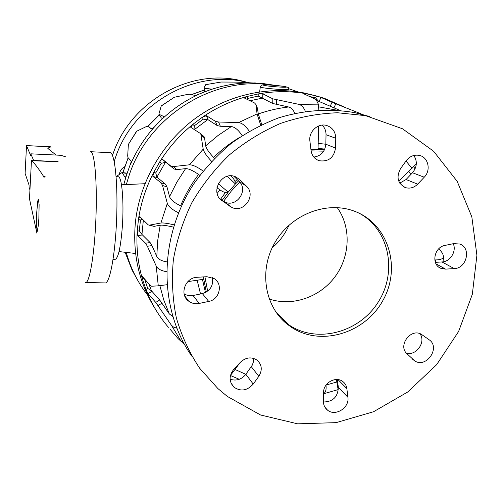 <?xml version="1.0" encoding="UTF-8"?>
<svg xmlns="http://www.w3.org/2000/svg" width="502" height="502" viewBox="0 0 502 502"><rect width="100%" height="100%" fill="white"/><g stroke="black" fill="none" stroke-linecap="round" stroke-linejoin="round"><path stroke-width="0.75" d="M109.875 152.671L110.17 152.683C114.832 152.878 118.07 183.544 116.608 219.499C115.203 255.468 109.58 284.465 104.974 282.915L85.409 282.513C89.419 284.076 94.476 254.934 95.895 218.797C97.363 182.659 94.69 151.88 90.624 151.717L110.17 152.683M45.105 176.384L43.523 176.315L44.126 177.67M58.037 161.694L31.444 160.703M43.523 176.315C38.949 169.155 34.971 163.865 31.595 160.445M25.113 173.416L29.053 185.1L29.11 187.397L29.951 189.888M29.486 198.848L36.91 233.217M60.93 155.3L65.762 156.888M33.653 160.496L30.829 153.838L30.572 155.338L26.512 145.593L50.972 146.822L47.74 148.184L47.91 148.492L56.067 155.043M51.009 150.487L50.972 146.822M278.208 315.124L279.558 315.4M269.197 298.991C292.145 306.797 319.718 297.36 334.934 276.891C350.208 256.459 351.356 227.331 337.244 207.596M275.391 311.246L289.39 325.202L281.528 318.958L289.39 325.202C317.333 343.788 359.156 332.55 378.106 302.26C397.534 272.266 389.477 230.142 359.99 213.632C389.477 230.142 397.534 272.266 378.106 302.26C359.156 332.55 317.333 343.788 289.39 325.202L291.467 327.279C320.891 346.888 365.28 333.278 383.089 300.146C401.537 267.334 388.247 223.716 354.575 211.26C327.084 200.662 291.712 214.053 275.322 241.857C258.712 269.536 264.284 305.975 287.062 324.072L291.467 327.279M276.044 85.484L262.019 83.388L251.766 82.905C237.258 82.855 222.982 85.302 208.939 90.253L195.441 95.493L189.769 94.244L187.591 94.395L174.32 97.262L161.274 105.866L158.87 114.211L164.085 116.677L154.516 126.862L151.836 129.133L147.889 126.41L146.352 126.554L136.525 131.311L128.368 144.419L127.696 155.896L127.997 157.584L131.386 161.305L126.592 174.859L125.293 177.614L122.005 172.519L116.2 176.673M199.106 94.213C185.458 100.387 173.102 108.689 162.046 119.125M159.19 114.707L161.368 118.001L162.661 118.528M152.056 129.108L151.115 128.462M154.516 126.862C144.356 138.207 136.312 150.857 130.376 164.813M126.793 174.263L125.676 173.002M126.592 174.859L123.749 184.68M125.136 252.28L132.114 270.22L138.985 282.494M298.364 91.973L288.945 88.772M272.762 85.215C213.551 75.118 147.532 116.395 128.594 177.005L126.328 184.567M126.247 252.406C130.639 268.25 137.755 282.469 147.582 295.069M254.376 82.924L255.713 82.987M251.766 82.905L237.214 82.121L221.125 82.033L205.72 84.662L204.025 87.794L204.621 88.277L211.367 89.092L208.939 90.253M204.069 88.101L204.584 91.891M205.72 84.662L221.125 82.033M416.321 163.966L398.745 181.128M438.999 248.565L442.638 253.491L443.592 256.817C442.94 258.875 440.336 259.91 435.774 259.917L435.479 262.333M434.763 259.898L435.774 259.917M336.39 379.518L336.829 381.991L326.093 385.028M323.558 393.788L338.135 389.615L336.829 381.991M323.564 393.693C325.641 392.526 326.457 389.684 325.993 385.166M239.818 362.902L233.16 371.913L232.2 371.342M230.462 375.396L233.16 371.913M184.435 344.372L181.981 341.498M155.419 309.15C139.136 283.366 132.465 254.426 135.402 222.317C139.625 182.897 161.104 144.67 193.138 120.053C225.291 95.6 266.493 85.767 303.591 92.87L314.183 95.393M310.92 149.351L324.518 149.734M216.933 187.723L219.826 189.812C222.292 191.532 224.193 192.379 225.536 192.354L228.203 192.14L235.419 183.958L235.011 181.605C234.735 180.419 233.581 178.718 231.547 176.503L230.951 175.876M206.322 292.045L203.329 276.916M168.408 327.304C158.87 316.153 151.384 303.559 145.938 289.516L142.342 278.823C137.912 263.487 136.205 247.593 137.222 231.152L138.445 219.487C140.88 203.072 145.975 187.353 153.737 172.337L159.692 161.908C168.691 147.557 179.735 135.044 192.812 124.377L202.375 117.217C216.243 107.723 231.096 100.82 246.928 96.51L258.229 93.943C274.243 91.05 290.024 90.937 305.574 93.604L316.473 95.976L324.154 98.254L345.539 107.572M247.166 99.371L247.724 98.442L258.191 96.058L258.229 93.943L262.841 93.836L272.831 98.831L298.746 104.334L318.337 104.146L316.084 99.54L303.214 93.548L305.574 93.604L305.549 94.577M149.038 225.147L154.051 226.371L160.207 225.21C162.416 224.94 166.871 225.586 173.585 227.149M166.909 261.906C161.55 261.034 158.18 259.227 156.8 256.478L151.974 245.591L150.104 242.56L141.959 234.447L143.352 220.158M310.161 96.604L315.607 97.89L316.473 95.976L320.973 97.407L332.01 102.295L358.384 112.768L360.499 114.23M194.004 129.296L194.349 125.776L203.203 119.15L202.375 117.217L206.41 115.686L215.358 121.289L218.552 122.005L238.569 122.595L257.068 113.935L255.945 104.56L254.583 102.998L244.411 98.022L246.928 96.51L247.724 98.442M181.429 206.171L180.594 205.795C174.338 202.808 170.655 199.746 169.55 196.627L166.953 186.819L165.447 184.146L156.919 177.168L155.739 172.939L161.249 163.288L159.692 161.908C160.966 160.006 161.926 159.165 162.566 159.372L170.693 165.974L173.353 166.576L189.411 164.807L203.21 149.163L200.762 133.714L190.729 127.27L192.812 124.377L194.349 125.776M141.959 234.447L139.305 230.857L140.447 220.058L138.445 219.487L139.738 216.531L148.285 224.927L149.64 225.109L160.91 223.001L167.317 203.392L162.535 185.502L161.06 182.835L152.859 176.371L153.737 172.337L155.739 172.939M144.181 278.547L142.342 278.823L142.179 276.269L149.972 285.161L151.598 286.234L158.274 285.839L156.216 266.073L147.368 246.25L145.53 243.219L137.812 235.614L137.222 231.152L139.305 230.857M169.852 328.954L178.053 338.58L181.228 341.479L171.383 325.202L155.752 302.411L148.04 293.695L145.938 289.516L147.732 288.418L151.46 290.802L148.893 283.925M315.607 97.89L318.481 101.222L340.18 110.496M318.337 104.146L318.833 110.082M318.638 125.996L318.03 149.326M298.746 104.334C301.501 105.025 303.723 107.384 305.404 111.425M258.191 96.058L272.718 103.481L288.568 106.976C291.104 107.579 293.187 109.706 294.818 113.364M261.78 124.653L258.304 113.948L257.382 108.055M257.068 113.935L260.72 125.161M238.569 122.595C241.958 122.94 245.534 125.814 249.293 131.217M203.203 119.15L208.161 119.796L217.153 125.531L220.359 126.272L231.328 126.573C234.785 126.943 238.4 129.955 242.165 135.615M214.442 158.343L213.582 157.427C208.882 152.313 206.247 148.448 205.682 145.844L204.596 138.106L203.272 135.948M203.21 149.163C203.85 151.955 206.636 156.015 211.568 161.337M227.306 176.315L235.419 183.958L238.532 180.858M189.411 164.807C192.599 164.738 197.179 166.821 203.147 171.05M161.249 163.288L165.873 162.315L174.106 169.005L176.786 169.626L185.571 168.641C188.526 168.547 192.856 170.485 198.56 174.464L199.802 175.361M222.173 200.361L228.203 192.14L218.263 183.701M167.317 203.392C168.477 206.611 172.224 209.742 178.561 212.785M160.91 223.001C163.125 222.725 167.542 223.346 174.169 224.858M140.447 220.058L142.053 218.847M156.216 266.073C157.659 268.884 161.079 270.747 166.482 271.657M158.274 285.839L166.877 284.734M203.643 279.25L187.842 281.622M172.663 316.36L169.318 313.938L159.686 299.989L151.46 290.802M171.383 325.202L173.585 327.141L176.754 328.151M181.228 341.479L182.766 341.278M288.97 225.203C285.13 234.07 279.52 241.613 272.134 247.844M113.088 259.321L115.014 259.371C118.215 258.605 120.662 247.655 122.35 226.521C124.107 201.829 121.898 176.491 118.309 176.767L118.089 176.76M240.502 95.995L241.01 95.844M235.432 97.576L236.624 97.187M119.432 174.081C119.965 170.774 121.716 168.321 124.678 166.708M114.23 161.638C129.955 106.342 191.293 69.439 244.65 81.757L249.588 82.899M112.498 155.488C129.221 102.81 188.194 68.536 239.517 80.314L249.042 82.761M453.626 243.621L459.706 244.028C471.541 247.699 466.854 268.476 454.228 268.595L445.569 269.122L440.982 268.369C430.923 264.836 433.941 247.153 444.954 245.428L453.626 243.621M435.347 262.345L441.998 261.95C450.269 261.774 456.801 251.195 453.25 243.702M429.072 339.716C440.844 347.359 426.568 368.55 414.771 360.957L406.877 353.646C397.697 345.552 410.78 327.925 421.278 334.257L429.072 339.716M406.425 353.176C416.459 356.075 426.336 341.705 419.854 333.635M347.899 397.258C349.681 407.712 335.374 416.811 327.555 410.159C324.788 407.931 323.401 404.938 323.401 401.186L323.595 392.257C323.388 382.988 335.612 375.998 342.577 381.363C344.999 383.108 346.424 385.511 346.844 388.573L347.899 397.258L338.335 387.381L337.369 379.55M323.413 402.002C332.92 401.788 337.89 396.919 338.335 387.381M253.221 384.08C247.229 390.719 240.797 391.748 233.926 387.167C228.862 381.627 228.856 375.621 233.907 369.158L240.565 362.118C245.974 357.261 251.502 356.621 257.137 360.198C261.981 364.778 262.54 370.143 258.825 376.305L253.221 384.08L245.861 374.297L252.33 365.079L253.541 361.484L253.667 358.397M230.098 379.179C236.229 381.206 241.487 379.581 245.861 374.297M199.194 303.428C195.278 304.168 191.77 303.415 188.67 301.156C179.076 294.605 185.188 277.424 197.204 277.28L206.88 276.709L214.285 278.654C223.327 284.05 219.474 299.681 208.713 301.432L199.194 303.428L193.063 295.509L202.344 293.582C210.294 290.94 213.62 285.613 212.327 277.612M184.178 294.185L188.457 295.647L193.063 295.509M222.129 200.744C209.384 192.605 221.733 170.467 235.526 176.792L239.686 179.515L246.482 186.211C256.641 195.291 243.696 213.745 231.686 207.32L221.344 200.141M219.964 198.792L224.626 201.892C236.342 208.167 248.936 190.202 239.021 181.341L233.85 176.252M309.897 141.018C308.454 131.894 317.747 123.015 326.256 125.374C332.343 127.276 335.518 131.574 335.769 138.263L335.549 148.052C333.893 157.741 328.459 161.97 319.241 160.734C314.635 159.103 311.918 155.758 311.083 150.7L309.897 141.018M313.788 157.076C320.966 156.015 324.982 151.742 325.836 144.25L326.03 134.718C326.049 130.896 324.756 127.696 322.158 125.117M406.187 160.772C409.808 156.197 414.25 154.415 419.509 155.438C428.388 157.27 431.193 170.379 424.24 177.212L417.67 184.159C414.106 187.66 410.096 188.827 405.622 187.666C397.722 183.65 396.022 177.306 400.521 168.641L406.187 160.772M399.755 183.142L406.08 179.521L412.487 172.757C417.093 167.047 417.538 161.286 413.824 155.469M369.93 116.608L355.077 112.705C329.883 108.281 304.438 109.988 278.729 117.832C262.063 124.145 246.331 132.597 231.529 143.183C217.479 154.867 205.092 168.157 194.356 183.054C158.394 236.881 158.375 308.535 191.751 356.125M227.28 396.392L260.551 414.991L297.648 423.832L336.114 422.64L373.538 411.747L407.706 392.006L436.621 364.703L458.608 331.477L472.338 294.266L476.9 255.267L471.824 216.82L457.19 181.36L433.646 151.278L402.472 128.763L365.575 115.648L337.551 112.755C318.362 113.452 299.387 116.991 280.612 123.385C262.276 131.361 245.227 141.84 229.47 154.823C214.743 169.061 202.199 185.018 191.852 202.714C182.96 221.106 176.792 240.169 173.353 259.892C171.54 279.67 172.537 298.985 176.334 317.829C181.674 336.102 189.461 352.912 199.696 368.267L217.849 388.523L227.28 396.392M280.361 317.691L282.243 318.08M36.746 212.164L37.788 200.982L38.372 199.093L39.118 204.703L38.861 218.489L38.384 225.147L37.204 231.491L36.489 225.611L36.746 212.164M61.495 155.325L30.829 153.838M50.903 146.854L26.512 145.63L25.106 173.529M29.474 199.099L31.457 160.571M48.179 148.648L48.217 147.952M174.32 97.262L161.017 106.186M159.26 114.738L161.368 118.001M159.329 114.914L147.914 126.422L151.158 128.487M137.015 130.821L128.368 144.419M122.331 172.807L126.19 173.309M204.621 88.277L205.117 91.684M122.915 172.638L128.192 157.804M191.494 94.627L204.352 90.034M207.659 291.141L204.904 276.822M223.541 201.377L231.19 191.193L239.887 181.906M311.108 150.882L323.734 151.152M160.207 225.21L157.653 240.828L156.8 256.478M358.384 112.768L364.835 115.441M147.732 288.418L144.532 278.955M406.024 160.998L411.998 168.415M335.782 103.801L333.855 108.037M332.01 102.295L330.103 106.499M320.973 97.407L319.128 101.479M316.712 100.739L318.481 101.222M276.42 99.873L276.307 104.554M272.831 98.831L272.718 103.481M262.841 93.836L262.741 98.336M249.996 100.758L262.119 98.185M255.945 104.56L257.695 108.827M218.552 122.005L220.359 126.272M215.358 121.289L217.153 125.531M206.41 115.686L208.161 119.796M194.431 129.554L207.608 119.727M201.202 135.013L204.596 138.106M173.353 166.576L176.786 169.626M170.693 165.974L174.106 169.005M162.566 159.372L165.873 162.315M156.919 177.168L165.422 162.284M157.113 177.652L152.859 176.371M161.06 182.835L165.447 184.146M162.535 185.502L166.953 186.819M149.64 225.109L154.051 226.371M142.242 234.986L137.812 235.614M145.53 243.219L150.104 242.56M147.368 246.25L151.974 245.591M151.849 291.361L148.04 293.695M155.752 302.411L159.686 299.989M158.074 305.58L162.027 303.139M245.842 374.329L234.974 369.459M410.831 174.501L408.873 171.414M325.836 144.225L318.18 143.409M318.048 148.473L324.825 149.05M337.338 110.258L318.701 106.844M288.568 106.976C278.334 108.168 268.244 110.49 258.304 113.948M232.125 175.945L231.547 176.503M235.011 181.605L237.157 179.503M238.745 137.912C229.684 143.453 221.294 149.96 213.582 157.427M231.328 126.573L218.031 135.502L205.682 145.844M219.826 189.812L217.159 193.465M220.579 199.225L225.536 192.354M198.56 174.464C191.256 184.196 185.269 194.644 180.594 205.795M185.571 168.641L176.817 182.232L169.55 196.627M205.456 292.509L202.45 279.432M197.129 280.229L200.524 293.965M159.874 285.669L163.828 300.146L169.318 313.938M271.45 85.127C285.845 86.08 293.168 87.95 278.328 86.959C263.399 85.961 256.836 84.129 271.45 85.127M288.957 90.893L289.014 89.519C288.65 87.925 288.242 87.179 287.803 87.279L283.944 86.357L271.419 85.12C259.063 84.531 263.738 85.039 262.038 85.045C261.611 84.844 261.04 85.497 260.312 86.99C261.203 87.712 267.365 88.509 278.798 89.381L289.02 89.394M454.228 268.595L441.998 261.95M445.569 269.122L436 263.82M346.844 388.573L337.997 379.612M258.825 376.305L251.32 366.724M208.713 301.432L202.344 293.582M239.686 179.515L235.356 176.723M229.897 206.272L222.875 200.863M246.482 186.211L239.021 181.341M335.769 138.263L326.03 134.718M335.549 148.052L325.836 144.25M424.24 177.212L412.487 172.757M417.67 184.159L406.08 179.521M58.1 161.644L31.557 160.395M61.257 155.3L30.81 153.819M125.851 173.021L122.005 172.519M275.41 85.428L274.236 85.114M122.846 172.632L128.123 157.728M159.266 114.82L147.808 126.36M204.345 89.996L191.381 94.602M303.591 92.87L308.146 94.075M344.359 107.108L324.154 98.254M443.592 256.817L442.984 261.849M358.579 112.856L364.741 115.416M204.145 136.795L200.762 133.714M230.431 375.502L239.278 379.299M413.717 166.727L415.06 168.942M119.043 251.571L135.603 253.491M121.49 184.786L144.946 183.713M118.309 176.767L116.125 176.673M260.293 87.116L259.628 91.86M244.65 81.757L239.517 80.314M440.982 268.369L438.999 267.259M414.771 360.957L412.387 359.055M327.555 410.159L324.938 407.21M233.926 387.167L230.857 382.762M188.67 301.156L184.661 295.772M231.686 207.32L224.626 201.892M319.241 160.734L316.737 159.617M405.622 187.666L403.721 186.869M355.077 112.705L365.575 115.648"/></g></svg>

